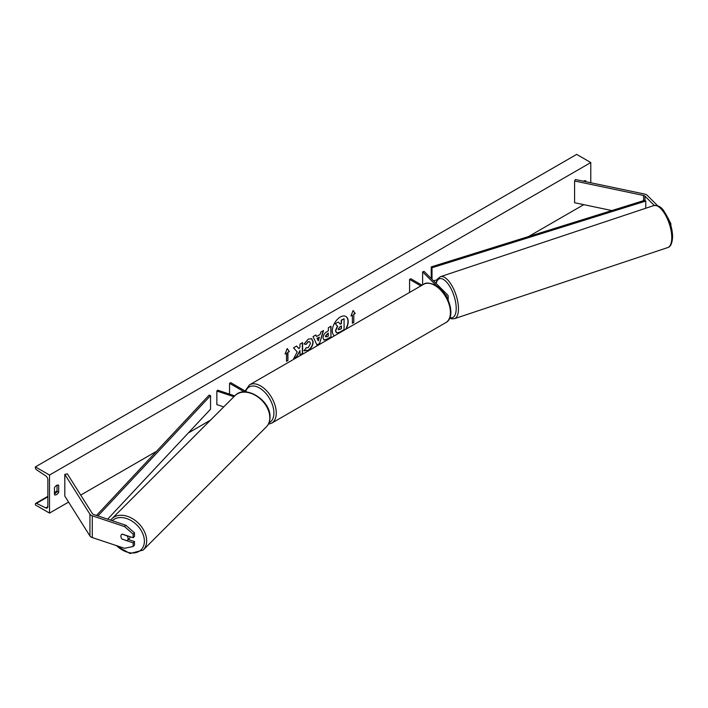 <?xml version="1.0" encoding="UTF-8"?>
<svg xmlns="http://www.w3.org/2000/svg" width="708" height="708" viewBox="0 0 708 708"><rect width="100%" height="100%" fill="white"/><g stroke="black" fill="none" stroke-linecap="round" stroke-linejoin="round"><path stroke-width="1.06" d="M447.014 297.732A3.991 2.31 0 0 0 448.173 296.112A3.991 2.31 0 0 0 447.633 294.962L424.065 271.385L422.623 271.872L422.623 284.899M446.359 296.572A2.328 1.345 0 0 0 446.509 296.112A2.328 1.345 0 0 0 446.19 295.44L444.615 293.864M436.801 286.041L422.623 271.872M409.578 292.431L409.578 279.403L410.755 278.722L422.048 285.236M409.578 279.403L420.871 285.917M654.263 205.444L644.97 196.151A2.664 1.54 0 0 0 644.554 195.833A2.664 1.54 0 0 0 643.581 195.479L574.586 180.983L574.586 202.718L611.871 210.559M668.697 219.445L670.883 223.693L670.883 225.604M670.883 223.693L670.352 223.87M657.688 205.789L647.28 195.381A5.328 3.071 0 0 0 646.431 194.753A5.328 3.071 0 0 0 644.492 194.036L575.489 179.531L574.586 180.983M122.165 539.231A4.16 2.938 45 0 1 120.9 536.23A4.16 2.938 45 0 1 121.564 534.487A4.16 2.938 45 0 1 122.165 534.071L133.148 537.735L133.148 534.151L134.485 532.823L125.838 525.23L93.606 514.486A2.664 1.54 180 0 1 93.049 514.238A2.664 1.54 180 0 1 92.429 513.681L67.322 473.847L64.817 474.369L64.817 496.113L89.934 535.947A5.328 3.071 180 0 0 91.164 537.071A5.328 3.071 180 0 0 92.27 537.558L124.502 548.302L133.148 546.479L133.148 542.894L122.263 539.133M134.485 532.823L134.485 536.399L133.148 537.735M133.148 546.479L134.485 545.142L134.485 541.567L128.307 539.505M125.838 525.23L124.502 526.557L92.27 515.813A5.328 3.071 180 0 1 91.164 515.327A5.328 3.071 180 0 1 89.934 514.203L64.817 474.369M134.485 541.567L133.148 542.894M124.502 526.557L133.148 534.151M223.737 406.905L216.852 404.613L216.852 391.02L233.923 396.71M234.755 395.878L217.683 390.188L216.852 391.02M246.986 392.046L230.728 382.656L229.551 383.338L244.393 391.913M229.551 383.338L229.551 394.144M345.61 329.37A11.222 6.478 120 0 0 345.752 316.432M346.07 329.096A11.222 6.478 120 0 0 345.867 316.494A11.222 6.478 120 0 0 340.256 317.051A11.222 6.478 120 0 0 332.981 326.76A11.222 6.478 120 0 0 334.441 335.813M49.516 475.05L49.516 513.096L35.4 504.946L35.4 504.096A1.664 0.965 60 0 1 35.745 503.335A1.664 0.965 60 0 1 36.489 503.37L45.693 507.893A3.328 1.92 -120 0 0 47.179 507.963A3.328 1.92 -120 0 0 47.87 506.441L47.87 479.803A3.328 1.92 -120 0 0 45.693 475.838L36.489 469.731A1.664 0.965 60 0 1 35.4 467.749L35.4 466.899L49.516 475.05L590.791 162.548L590.791 182.752M49.516 513.096L68.588 502.087M80.712 495.087L156.539 451.306M188.31 432.969L210.462 420.18M528.487 236.569L583.773 204.647M306.13 347.637L308.192 347.725L310.44 343.548L309.706 341.752L308.192 341.911L306.068 344.46L304.104 343.982L308.272 339.114L311.732 338.743L313.131 341.964C312.901 345.566 311.246 348.407 308.166 350.487L304.174 350.522L306.325 347.787M304.706 350.947L304.174 350.522M323.034 337.866L323.034 337.831C323.211 335.141 324.565 333.061 327.087 331.583L328.37 330.84L328.37 327.733L330.981 326.22L330.981 337.096L326.946 339.424L323.901 339.964L323.034 337.866M297.21 351.92L293.643 358.655L296.74 356.867L299.98 350.584L299.98 354.991L302.59 353.487L302.59 342.619L299.98 344.123L299.98 346.938L299.024 348.717L296.652 346.044L293.519 347.849L297.21 351.92M585.852 181.708L585.852 180.894A4.16 2.398 120 0 0 585.808 180.867A4.16 2.398 120 0 0 583.728 181.08A4.16 2.398 120 0 0 583.507 181.221M58.702 485.245L58.702 492.308A4.16 2.398 -60 0 1 54.498 494.777A4.16 2.398 -60 0 1 54.463 494.75L54.463 487.688A4.16 2.398 -60 0 1 56.578 485.423A4.16 2.398 -60 0 1 58.658 485.219A4.16 2.398 -60 0 1 58.702 485.245L58.622 485.201M353.805 314.317L355.221 313.502L353.106 310.493L350.982 315.945L352.398 315.131L352.398 323.282L353.805 322.467L353.805 314.317L353.805 322.467M285.094 353.991L287.209 348.531L289.324 351.549L287.917 352.363L287.917 360.514L286.501 361.328L286.501 353.177L285.094 353.991M316.511 336.512L320.158 334.406L320.821 332.096L323.512 330.539L319.529 343.716L317.034 345.159L313.042 336.583L315.83 334.973L316.511 336.512L315.688 335.052M584.197 181.363L584.197 180.85M57.047 485.192L57.047 491.352A4.16 2.398 -60 0 1 54.463 493.848M35.4 466.899L576.666 154.397L590.791 162.548M57.047 491.352L58.702 492.308M336.318 332.698L335.468 330.601L337.406 326.131L335.158 323.636L338.406 322.025L340.309 324.229L341.451 323.574L341.451 320.273L344.07 318.759L344.07 329.654L339.61 332.229L336.512 332.804L335.698 330.733L337.636 326.273L335.388 323.768M338.406 322.025L335.158 323.636M340.15 324.052L341.221 323.432L341.221 320.131L344.07 318.759M353.575 322.335L352.398 323.016M351.124 315.6L352.398 315.131M353.575 314.184L355.221 313.502M354.982 313.37L353.053 310.617M287.156 348.663L289.324 351.549M289.094 351.407L287.917 352.363M287.678 352.221L287.917 360.514M286.501 361.053L287.678 360.381M285.227 353.637L286.501 353.177M296.581 346.088L299.024 348.717M299.98 354.726L302.59 353.487M302.351 353.354L302.351 342.752M293.855 358.257L296.502 356.726L299.98 350.584M330.751 326.361L330.981 337.096M330.751 336.955L326.715 339.291L323.786 339.893M328.37 333.194L325.645 336.185L327.149 336.778L328.37 336.07L328.14 333.061L325.406 336.052L325.857 336.928M325.406 336.079L325.724 336.875M311.609 338.681L312.892 341.831C312.662 345.433 311.007 348.274 307.927 350.354L303.936 350.389M309.591 341.699L307.953 341.778L306.068 344.46M305.829 344.327L304.139 343.911M323.175 330.733L319.529 343.716M319.29 343.584L316.927 344.946M319.352 337.194L317.025 338.274L318.299 340.875L319.352 337.194L317.255 338.406L318.299 340.875M338.327 329.061L339.743 329.539L341.451 328.547L341.451 325.937L339.725 326.928L338.327 329.034L338.61 329.769M338.088 328.928L339.504 329.397L341.451 328.547M341.221 328.415L341.221 326.069M127.449 540.372A4.16 2.938 -135 0 0 128.104 538.629A4.16 2.938 -135 0 0 127.006 535.823L122.006 534.151A4.16 2.938 -135 0 0 121.564 534.487A4.16 2.938 -135 0 0 120.9 536.23A4.16 2.938 -135 0 0 122.006 539.045L127.006 540.708A4.16 2.938 -135 0 0 127.449 540.372L129.608 538.213A4.16 2.938 -135 0 0 130.254 536.77M644.97 196.151L644.97 200.231L431.225 266.907L431.225 278.545M644.97 200.231L645.767 201.072L432.013 267.748L432.013 279.341M432.013 267.748L431.225 266.907M437.04 279.766L433.535 280.864M645.767 201.072L645.767 208.241M96.509 515.459L209.09 395.153L210.55 395.613L210.55 409.197L107.643 519.168M97.952 515.937L210.55 395.613M446.19 295.44L446.19 296.289M643.581 195.479L643.581 200.665M92.27 515.813L92.27 537.558M89.934 514.203L89.934 535.947M445.828 322.618A22.134 12.779 -120 0 0 449.226 304.882A22.134 12.779 -120 0 0 434.765 285.377A22.134 12.779 -120 0 0 423.694 284.28L249.552 384.825A22.134 12.779 60 0 1 260.615 385.922A22.134 12.779 60 0 1 275.076 405.427A22.134 12.779 60 0 1 271.677 423.163L445.828 322.618C456.58 317.034 448.748 292.271 435.597 285.297C429.712 282.713 425.747 282.368 423.694 284.28M269.031 422.72A20.47 11.815 -120 0 0 272.969 406.56A20.47 11.815 -120 0 0 259.438 387.957A20.47 11.815 -120 0 0 245.756 391.338M671.768 237.658A22.134 9.036 -108.4 0 0 665.449 215.011A22.134 9.036 -108.4 0 0 653.705 205.594C662.015 205.01 663.715 210.984 668.202 218.329C671.042 224.684 672.511 230.852 672.6 236.826C672.237 243.295 670.6 246.888 667.697 247.588A22.134 9.036 -108.4 0 0 671.768 237.658M653.705 205.594L440.42 276.695A22.134 9.036 71.6 0 1 452.155 286.103A22.134 9.036 71.6 0 1 458.483 308.759A22.134 9.036 71.6 0 1 454.412 318.689L667.697 247.588M449.943 317.547A20.47 8.354 -108.4 0 0 456.209 308.405A20.47 8.354 -108.4 0 0 447.483 283.147A20.47 8.354 -108.4 0 0 436.181 283.51M45.693 507.893L47.87 506.636M36.489 503.37L47.87 496.795M54.463 492.989L56.923 491.573M112.28 520.707A20.47 14.47 45 0 1 132.104 521.177A20.47 14.47 45 0 1 144.397 541.178A20.47 14.47 45 0 1 134.901 552.815A20.47 14.47 45 0 1 116.599 545.664M143.149 550.089A22.134 15.647 -135 0 0 146.662 540.824A22.134 15.647 -135 0 0 133.308 519.15A22.134 15.647 -135 0 0 111.846 518.787L234.994 395.648A22.134 15.647 45 0 1 256.446 396.011A22.134 15.647 45 0 1 269.81 417.685A22.134 15.647 45 0 1 266.288 426.942L143.149 550.089L130.015 553.514L115.581 545.328M448.173 300.325L448.173 296.112M268.305 424.269L271.677 423.163M245.083 390.949L249.552 384.825M440.42 276.695L437.491 279.014L435.889 283.209M449.686 318.166L451.748 318.857L454.412 318.689M57.047 491.033L54.463 492.529M47.87 496.335L35.745 503.335M234.994 395.648C245.287 384.125 270.934 400.56 270.031 417.207C270.014 421.145 268.766 424.393 266.288 426.942M110.66 520.176L111.846 518.787"/></g></svg>
